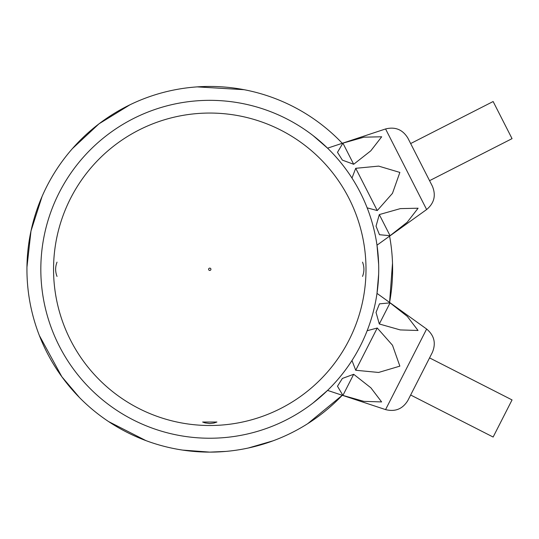 <?xml version="1.0" encoding="UTF-8"?>
<svg xmlns="http://www.w3.org/2000/svg" width="539" height="539" viewBox="0 0 539 539"><rect width="100%" height="100%" fill="white"/><g stroke="black" fill="none" stroke-linecap="round" stroke-linejoin="round"><path stroke-width="0.81" d="M362.525 276.426C364.371 271.663 364.371 266.899 362.525 262.143M209.772 423.533L213.936 423.041L216.914 422.03L202.63 422.03L205.056 422.893L209.772 423.533M57.026 262.143C55.18 266.906 55.18 271.663 57.026 276.426M342.272 143.293A182.836 182.836 0 0 0 41.752 197.193A182.836 182.836 0 0 0 342.272 395.276L307.742 423.654M392.507 263.214L389.582 302.419A182.836 182.836 0 0 0 389.582 236.149M209.772 438.234A168.95 168.95 0 0 1 63.461 184.81A168.95 168.95 0 0 1 356.09 184.81A168.95 168.95 0 0 1 209.772 438.234M313.098 402.956L327.557 390.404L385.574 409.606L426.632 329.033L376.997 293.378L378.647 274.304M378.647 264.258L376.997 245.184L426.632 209.536L385.574 128.956L327.557 148.164L313.098 135.612M429.563 357.896L512.05 399.925L493.138 437.041L410.651 395.013L407.888 400.437L432.325 352.472L420.11 376.458M377.26 328.008L392.507 345.27L399.864 366.136L378.6 372.456L355.727 370.266L351.98 360.497L355.727 370.266L377.26 328.008L367.16 330.717M390.074 302.857L407.282 316.38L418.028 330.488L400.241 329.922L379.308 323.986L376.027 312.398L379.463 303.855L390.074 302.857L379.463 303.861L376.027 312.411L379.308 323.986L390.074 302.857M353.678 374.288L342.373 378.445L337.481 386.247L342.912 395.417L337.488 386.241L342.38 378.432L353.678 374.288L370.879 387.817L381.625 401.926L363.845 401.36L342.912 395.417L353.678 374.288M502.591 120.082L512.05 138.644L429.563 180.673L432.325 186.09L407.888 138.132L410.651 143.556L493.138 101.527L502.591 120.082M355.727 168.303L378.661 166.113L399.864 172.426L392.473 193.339L377.26 210.56L367.153 207.852L377.26 210.56L355.727 168.303L351.98 178.065M342.912 143.145L363.966 137.182L381.7 136.778L370.785 150.832L353.678 164.28L342.373 160.123L337.481 152.321L342.912 143.145L337.488 152.328L342.38 160.13L353.678 164.28L342.912 143.145M379.308 214.583L376.027 226.171L379.463 234.714L390.074 235.711L379.463 234.708L376.027 226.158L379.308 214.583L400.362 208.613L418.096 208.216L407.188 222.263L390.074 235.711L379.308 214.583M209.772 268.126A1.159 1.159 0 0 1 210.776 269.864A1.159 1.159 0 0 1 208.768 269.864A1.159 1.159 0 0 1 209.772 268.126M209.772 113.055A156.222 156.222 0 0 0 53.55 269.284A156.222 156.222 0 0 0 209.772 425.507A156.222 156.222 0 0 0 366.001 269.284A156.222 156.222 0 0 0 209.772 113.055M182.681 450.099L209.772 452.12L225.774 451.419M248.371 447.997L272.943 440.862M244.032 89.69L197.193 86.88M130.027 104.755L98.987 123.829L72.415 148.616M42.103 196.371L30.992 230.975L26.95 267.182M39.374 335.561L61.857 376.754L79.415 397.479M108.669 421.619L145.961 440.619M426.632 329.033C434.286 335.447 436.186 343.262 432.325 352.472M385.574 409.606C395.262 412.025 402.7 408.973 407.888 400.437M385.574 128.956C395.262 126.537 402.7 129.596 407.888 138.132M426.632 209.536C434.286 203.122 436.186 195.307 432.325 186.09"/></g></svg>
